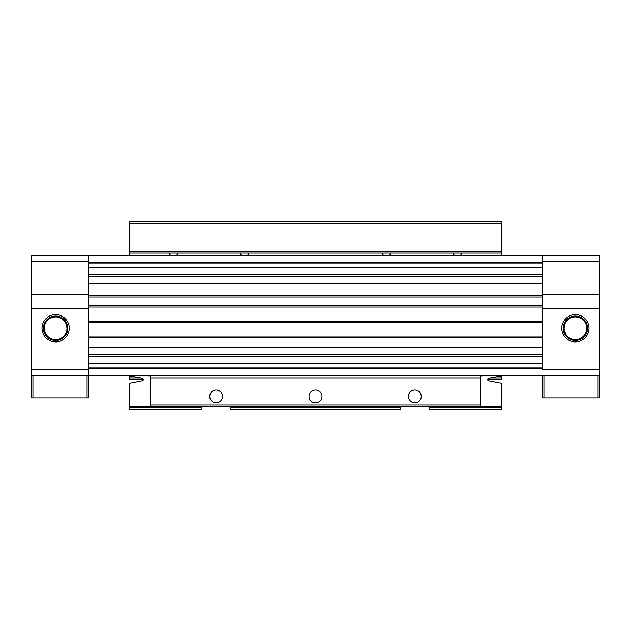 <?xml version="1.0" encoding="UTF-8"?>
<svg xmlns="http://www.w3.org/2000/svg" width="631" height="631" viewBox="0 0 631 631"><rect width="100%" height="100%" fill="white"/><g stroke="black" fill="none" stroke-linecap="round" stroke-linejoin="round"><path stroke-width="0.95" d="M222.506 396.426A6.389 6.389 0 0 0 216.117 390.037A6.389 6.389 0 0 0 209.729 396.426A6.389 6.389 0 0 0 216.117 402.815A6.389 6.389 0 0 0 222.506 396.426M321.889 396.426A6.389 6.389 0 0 0 315.5 390.037A6.389 6.389 0 0 0 309.111 396.426A6.389 6.389 0 0 0 315.5 402.815A6.389 6.389 0 0 0 321.889 396.426M421.271 396.426A6.389 6.389 0 0 0 414.882 390.037A6.389 6.389 0 0 0 408.494 396.426A6.389 6.389 0 0 0 414.882 402.815A6.389 6.389 0 0 0 421.271 396.426M178.21 406.364L168.84 406.364M480.191 406.364L501.487 406.364L501.487 383.317L489.601 380.982A1.443 1.443 0 0 1 487.818 380.004A1.443 1.443 0 0 1 488.804 378.214L501.487 375.981L501.487 375.13L480.917 375.966A1.42 1.42 0 0 0 480.294 376.849L480.191 406.364L129.513 406.364L129.513 383.317L141.399 380.982A1.443 1.443 0 0 0 143.182 380.004A1.443 1.443 0 0 0 142.196 378.214L129.513 375.981L129.513 375.13L150.083 375.966A1.42 1.42 0 0 1 150.706 376.849L150.809 375.13M150.809 404.944L150.809 377.969L480.191 377.969L480.191 404.944L150.809 404.944M480.191 376.865L480.191 375.13M598.03 397.845L599.45 397.845L599.45 375.13L542.66 375.13L542.66 397.845L598.03 397.845L598.03 375.13M31.55 397.845L88.34 397.845L88.34 375.13L542.66 375.13L88.34 375.13L88.34 369.45L88.34 375.13L31.55 375.13L31.55 397.845M150.809 376.865L150.809 406.364M175.473 255.87L176.215 255.452A4.685 4.685 0 0 0 177.989 253.031M246.461 255.87L247.202 255.452A4.685 4.685 0 0 0 248.977 253.031M388.436 255.87L389.177 255.452A4.685 4.685 0 0 0 390.952 253.031M459.423 255.87L460.165 255.452A4.685 4.685 0 0 0 461.939 253.031M230.315 407.784L230.315 409.203L400.685 409.203L400.685 407.784L230.315 407.784L230.315 406.364M501.487 407.784L429.08 407.784L429.08 409.203L501.487 409.203L501.487 406.364M400.685 406.364L400.685 407.784M429.08 407.784L429.08 406.364M129.513 375.981L129.513 379.389L143.221 379.389M487.779 379.389L501.487 379.389L501.487 375.981M129.513 407.784L201.92 407.784L201.92 409.203L129.513 409.203L129.513 406.364M201.92 406.364L201.92 407.784M169.061 253.031A4.685 4.685 0 0 0 170.835 255.452L171.569 255.87M129.513 255.87L129.513 253.031L501.487 253.031L501.487 221.796L129.513 221.796L129.513 223.216L501.487 223.216M240.048 253.031A4.685 4.685 0 0 0 241.823 255.452L242.556 255.87M382.023 253.031A4.685 4.685 0 0 0 383.798 255.452L384.531 255.87M453.011 253.031A4.685 4.685 0 0 0 454.785 255.452L455.519 255.87M501.487 255.87L501.487 253.031M129.513 253.031L129.513 251.611L501.487 251.611M129.513 251.611L129.513 223.216M129.513 377.969L140.8 377.969M490.2 377.969L501.487 377.969M542.66 296.972L542.66 305.633L88.34 305.633L88.34 283.8L542.66 283.8L542.66 296.972L88.34 296.972M599.45 375.13L599.45 255.87L88.34 255.87L88.34 294.204L31.55 294.204L31.55 308.401L88.34 308.401L88.34 369.45L31.55 369.45L31.55 375.13M542.66 255.87L542.66 261.55L542.66 255.87L88.34 255.87L88.34 261.55L31.55 261.55L31.55 294.204M88.34 267.694L88.34 262.969L542.66 262.969L542.66 267.694L88.34 267.694M542.66 307.052L542.66 305.633L88.34 305.633L88.34 321.786L542.66 321.786L542.66 307.052L88.34 307.052M88.34 347.2L88.34 337.609L542.66 337.609L542.66 347.2L88.34 347.2M542.66 363.306L88.34 363.306L88.34 368.031L542.66 368.031L542.66 363.306M599.45 369.45L542.66 369.45L542.66 308.401L599.45 308.401M565.479 333.957C563.909 330.352 563.909 330.352 565.479 333.957C568.239 337.546 568.239 337.546 565.479 333.957M565.502 334.004L563.956 328.278A11.358 11.358 0 0 0 575.314 339.636A11.358 11.358 0 0 0 586.672 328.278A11.358 11.358 0 0 0 575.314 316.92A11.358 11.358 0 0 0 563.956 328.278C566.591 319.112 566.591 319.112 563.956 328.278L565.124 323.253M561.685 328.278A13.63 13.63 0 0 1 575.314 314.648A13.63 13.63 0 0 1 588.944 328.278A13.63 13.63 0 0 1 575.314 341.907A13.63 13.63 0 0 1 561.685 328.278M587.524 328.278A12.21 12.21 0 0 0 575.314 316.068A12.21 12.21 0 0 0 563.104 328.278A12.21 12.21 0 0 0 575.314 340.488A12.21 12.21 0 0 0 587.524 328.278M563.12 328.278A12.194 12.194 0 0 1 575.314 316.084A12.194 12.194 0 0 1 587.508 328.278A12.194 12.194 0 0 1 575.314 340.472A12.194 12.194 0 0 1 563.12 328.278M565.597 334.162L565.337 333.704M564.627 332.111L564.303 331.078M599.45 294.204L542.66 294.204L542.66 261.55L599.45 261.55M66.373 332.119L65.734 333.562M67.044 328.278C64.409 319.112 64.409 319.112 67.044 328.278A11.358 11.358 0 0 0 55.686 316.92A11.358 11.358 0 0 0 44.328 328.278A11.358 11.358 0 0 0 55.686 339.636A11.358 11.358 0 0 0 67.044 328.278C64.409 337.443 64.409 337.443 67.044 328.278L66.705 325.525M42.056 328.278A13.63 13.63 0 0 1 55.686 314.648A13.63 13.63 0 0 1 69.315 328.278A13.63 13.63 0 0 1 55.686 341.907A13.63 13.63 0 0 1 42.056 328.278M67.896 328.278A12.21 12.21 0 0 0 55.686 316.068A12.21 12.21 0 0 0 43.476 328.278A12.21 12.21 0 0 0 55.686 340.488A12.21 12.21 0 0 0 67.896 328.278M43.492 328.278A12.194 12.194 0 0 1 55.686 316.084A12.194 12.194 0 0 1 67.88 328.278A12.194 12.194 0 0 1 55.686 340.472A12.194 12.194 0 0 1 43.492 328.278M66.957 329.705L66.705 331.03M64.93 334.88L63.195 336.796M31.55 308.401L31.55 369.45M31.55 261.55L31.55 255.87L88.34 255.87M544.08 375.13L544.08 397.845M32.97 375.13L32.97 397.845M86.92 375.13L86.92 397.845M138.268 375.548L150.809 375.548M129.513 255.452L170.835 255.452M176.215 255.452L241.823 255.452M247.202 255.452L383.798 255.452M389.177 255.452L454.785 255.452M480.191 375.548L492.732 375.548M460.165 255.452L501.487 255.452M542.66 356.255L88.34 356.255M542.66 276.749L88.34 276.749M542.66 274.745L88.34 274.745M542.66 295.553L88.34 295.553M542.66 322.323L88.34 322.323M542.66 337.072L88.34 337.072M542.66 354.251L88.34 354.251M542.66 322.354L88.34 322.354M542.66 337.041L88.34 337.041"/></g></svg>
